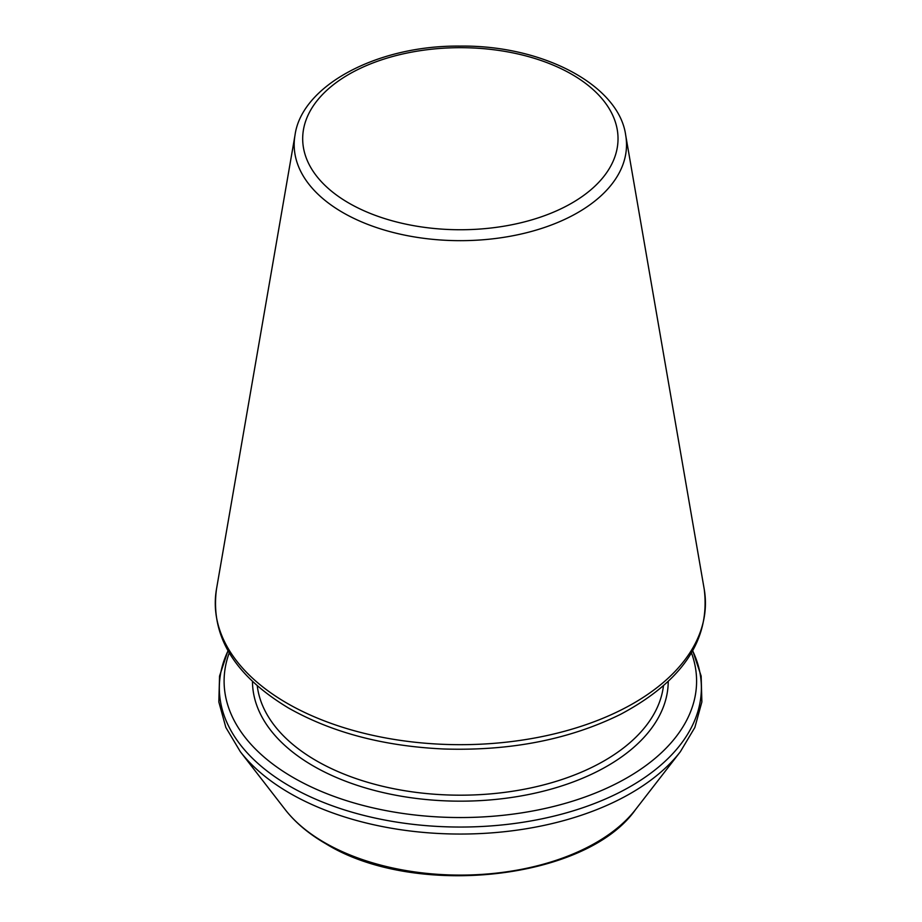 <?xml version="1.0" encoding="UTF-8"?>
<svg xmlns="http://www.w3.org/2000/svg" width="922" height="922" viewBox="0 0 922 922"><rect width="100%" height="100%" fill="white"/><g stroke="black" fill="none" stroke-linecap="round" stroke-linejoin="round"><path stroke-width="1.38" d="M229.221 652.914A236.239 136.398 0 0 0 293.3 777.592A236.239 136.398 0 0 0 572.988 801.045A236.239 136.398 0 0 0 691.477 652.914M342.857 212.567A166.167 95.934 0 0 0 531.498 231.434A166.167 95.934 0 0 0 625.692 135.2C619.042 85.516 543.173 44.959 459.997 46.1C377.063 45.19 301.655 85.665 295.005 135.2A166.167 95.934 0 0 0 342.857 212.567M348.862 203.082A157.674 91.036 0 0 0 612.657 162.272A157.674 91.036 0 0 0 419.545 50.779A157.674 91.036 0 0 0 348.862 203.082M287.053 703.232A245.079 141.492 0 0 0 565.29 731.054A245.079 141.492 0 0 0 704.212 589.123C710.562 639.453 682.683 681.185 620.564 714.331C569.427 739.536 510.488 751.096 443.747 748.987C383.783 746.232 332.116 732.633 288.77 708.165C234.338 675.457 210.239 635.777 216.486 589.123A245.079 141.492 0 0 0 287.053 703.232M257.261 685.864A203.589 117.543 0 0 0 316.396 760.765A203.589 117.543 0 0 0 531.637 787.745A203.589 117.543 0 0 0 663.448 685.864M252.478 681.508A207.876 120.021 0 0 0 313.365 766.009A207.876 120.021 0 0 0 539.612 792.102A207.876 120.021 0 0 0 668.231 681.508M228.034 650.851A241.011 139.153 0 0 0 289.923 786.293A241.011 139.153 0 0 0 581.655 808.133A241.011 139.153 0 0 0 692.676 650.851M285.117 809.504A191.96 110.836 0 0 0 324.613 842.627A191.96 110.836 0 0 0 635.592 809.504C586.162 880.222 414.105 898.524 325.812 843.745C308.789 833.903 295.224 822.482 285.117 809.504L240.331 751.707A241.011 139.153 0 0 0 289.923 793.289A241.011 139.153 0 0 0 680.367 751.707L694.854 727.47L701.873 701.965L701.158 676.08L692.733 650.736M295.005 135.2L216.486 589.123M625.692 135.2L704.212 589.123M240.331 751.707L225.855 727.47L218.837 701.965L219.551 676.08L227.965 650.736M635.592 809.504L680.367 751.707"/></g></svg>
